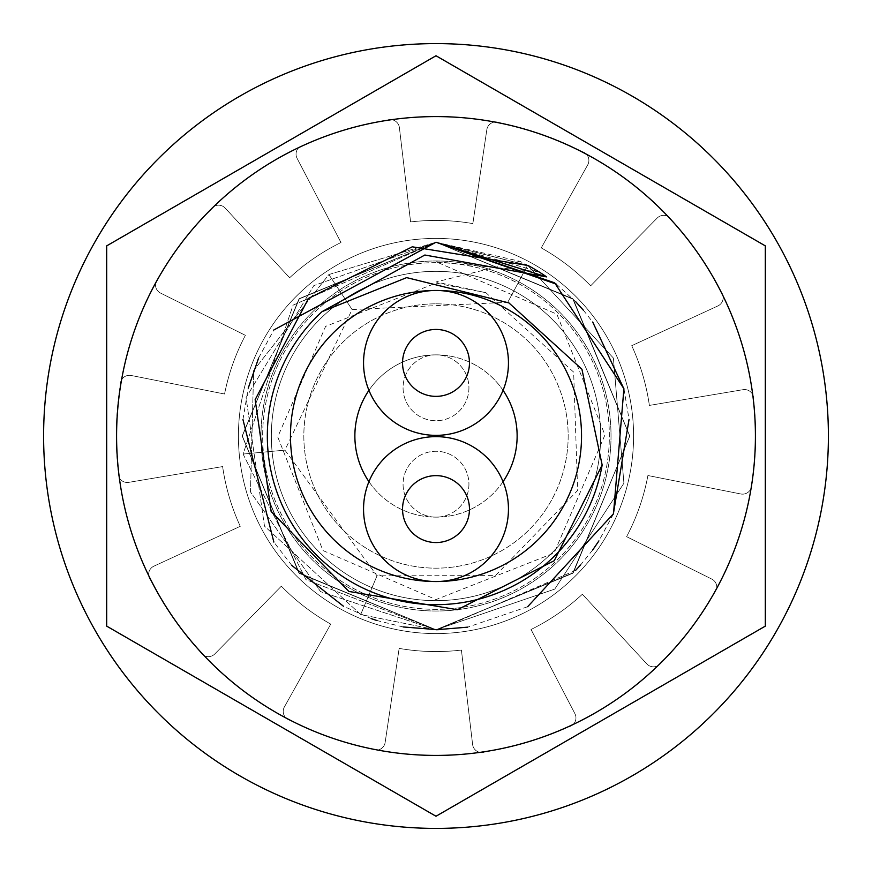 <?xml version="1.0" encoding="UTF-8"?>
<svg xmlns="http://www.w3.org/2000/svg" width="872" height="872" viewBox="0 0 872 872"><rect width="100%" height="100%" fill="white"/><g stroke="black" fill="none" stroke-linecap="round" stroke-linejoin="round"><path stroke-width="0.65" stroke-dasharray="4.36 3.27" d="M436 290.463A145.537 145.537 0 0 1 581.537 436A145.537 145.537 0 0 1 436 581.537A72.452 72.452 0 0 0 508.452 509.095A72.452 72.452 0 0 0 436 436.643A72.452 72.452 0 0 0 363.548 509.095A72.452 72.452 0 0 0 436 581.537A72.452 72.452 0 0 0 508.452 509.095A72.452 72.452 0 0 0 436 436.643A72.452 72.452 0 0 0 363.548 509.095A72.452 72.452 0 0 0 436 581.537A72.452 72.452 0 0 0 508.452 509.095A72.452 72.452 0 0 0 436 436.643A72.452 72.452 0 0 0 363.548 509.095A72.452 72.452 0 0 0 436 581.537A72.452 72.452 0 0 0 508.452 509.095A72.452 72.452 0 0 0 436 436.643A72.452 72.452 0 0 0 363.548 509.095A72.452 72.452 0 0 0 436 581.537A145.537 145.537 0 0 1 290.463 436A145.537 145.537 0 0 1 436 290.463A72.452 72.452 0 0 0 363.548 362.905A72.452 72.452 0 0 0 436 435.357A72.452 72.452 0 0 0 508.452 362.905A72.452 72.452 0 0 0 436 290.463A72.452 72.452 0 0 0 363.548 362.905A72.452 72.452 0 0 0 436 435.357A72.452 72.452 0 0 0 508.452 362.905A72.452 72.452 0 0 0 436 290.463A72.452 72.452 0 0 0 363.548 362.905A72.452 72.452 0 0 0 436 435.357A72.452 72.452 0 0 0 508.452 362.905A72.452 72.452 0 0 0 436 290.463A72.452 72.452 0 0 0 363.548 362.905A72.452 72.452 0 0 0 436 435.357A72.452 72.452 0 0 0 508.452 362.905A72.452 72.452 0 0 0 436 290.463M503.057 390.329A81.14 81.14 0 0 0 368.943 390.329M368.943 481.671A81.14 81.14 0 0 0 503.057 481.671M436 354.86A81.14 81.14 0 0 1 517.14 436A81.14 81.14 0 0 1 436 517.14A81.14 81.14 0 0 1 354.86 436A81.14 81.14 0 0 1 436 354.86M436 303.838A132.163 132.163 0 0 1 568.163 436A132.163 132.163 0 0 1 436 568.163A132.163 132.163 0 0 1 303.838 436A132.163 132.163 0 0 1 436 303.838A132.163 132.163 0 0 1 568.163 436A132.163 132.163 0 0 1 436 568.163A132.163 132.163 0 0 1 303.838 436A132.163 132.163 0 0 1 436 303.838M519.734 261.262L436 281.972L485.835 292.665L436 283.106L325.616 326.379L277.743 436.959L322.978 550.559L436 599.587L554.102 553.044L604.95 434.943L556.881 314.182L436 261.72L538.776 271.737A193.769 193.769 0 0 0 519.734 261.262L436 242.231L573.275 299.249L629.769 435.989L573.155 572.871L436 629.769L299.347 573.362L242.242 435.837L299.314 298.66L436 242.231L538.776 271.737M508.888 302.9L507.755 302.29L352.103 309.549L284.904 450.137L377.02 575.814L495.427 575.629L577.646 490.435L573.645 372.104L485.835 292.665M436 629.769L360.681 614.531L264.478 526.132L246.089 397.588L313.822 285.613L436 242.231L299.26 298.725L242.242 435.837L299.303 573.318L436 629.769L573.057 572.969L629.769 435.989L573.209 299.183L436 242.231L299.314 298.66L242.242 435.837L299.347 573.362L436 629.769L573.155 572.871L629.769 435.989L573.275 299.249L436 242.231L313.822 285.613L246.089 397.588L264.478 526.132L360.681 614.531L436 629.769L572.697 573.329L629.758 436.174L572.664 298.638L436 242.231L527.615 265.262L436 242.231L572.741 298.725L629.758 436.131L572.795 573.231L436 629.769L554.766 589.101L623.916 483.23L613.398 358.054L527.615 265.262L613.398 358.054L623.916 483.23L554.766 589.101L436 629.769L572.795 573.231L629.758 436.131L572.741 298.725L436 242.231L572.817 298.802L629.769 436.033L572.871 573.155L436 629.769L572.871 573.155L629.769 436.033L572.817 298.802L436 242.231L572.904 298.889L629.769 436.011L572.959 573.067L436 629.769L572.959 573.067L629.769 436.011L572.904 298.889L436 242.231L572.991 298.965L629.769 436.011L573.144 572.882L436 629.769L573.024 572.991L629.769 436.011L572.937 298.911L436 242.231L572.937 298.911L629.769 436.011L573.024 572.991L436 629.769L573.22 572.795L629.769 436L573.078 299.052L436 242.231L573.078 299.052L629.769 436L573.22 572.795L436 629.769L573.144 572.882L629.769 436.011L572.991 298.965L436 242.231L573.166 299.151L629.769 436L573.275 572.751L436 629.769L573.275 572.751L629.769 436L573.166 299.151L436 242.231L573.209 299.194L629.769 436L573.286 572.73L436 629.769L573.286 572.73L629.769 436L573.209 299.194L436 242.231L573.275 299.249L629.769 436L573.296 572.73L436 629.769L573.296 572.73L629.769 436L573.275 299.249L436 242.231L573.296 299.281L629.769 436L573.264 572.751L436 629.769L573.264 572.751L629.769 436L573.296 299.281L436 242.231L573.286 299.26L629.769 435.989L573.198 572.817L436 629.769L573.198 572.817L629.769 435.989L573.286 299.26L436 242.231L298.954 299.02L242.231 436.011L298.802 572.828L436 629.769L298.802 572.828L242.231 436.011L298.954 299.02L436 242.231L298.998 298.976L242.231 436.011L298.845 572.871L436 629.769L299.107 573.122L242.231 436.011L299.107 298.878L436 242.231L328.875 274.538L253.643 370.48L250.482 491.939L320.602 591.652L436 629.769L298.845 572.871L242.231 436.011L298.998 298.976L436 242.231L299.063 298.911L242.231 436.011L298.954 572.98L436 629.769L298.954 572.98L242.231 436.011L299.063 298.911L436 242.231L299.107 298.878L242.231 436.011L299.107 573.122L436 629.769L320.602 591.652L250.482 491.939L253.643 370.48L328.875 274.538L436 242.231L299.249 298.736L242.242 436.12L299.205 573.231L436 629.769L299.205 573.231L242.242 436.12L299.249 298.736L436 242.231L299.303 298.671L242.242 436.163L299.27 573.296L436 629.769L299.27 573.296L242.242 436.163L299.303 298.671L436 242.231L299.347 298.627L242.231 436.163L299.325 573.34L436 629.769L299.325 573.34L242.231 436.163L299.347 298.627L436 242.231L293.057 305.178L243.081 454.05L305.952 579.64L436 629.769L305.952 579.64L243.081 454.05L293.057 305.178L436 242.231L299.379 298.595L242.231 436.076L299.368 573.394L436 629.769L299.368 573.394L242.231 436.076L299.379 298.595L436 242.231L299.379 298.595L242.231 435.989L299.379 573.405L436 629.769L299.379 573.405L242.231 435.989L299.379 298.595L436 242.231L299.368 298.606L242.231 435.913L299.379 573.405L436 629.769L299.379 573.405L242.231 435.913L299.368 298.606L436 242.231L528.061 265.502M556.369 284.152L575.793 301.821M583.379 310.214L592.698 322.019M623.992 389.054L629.05 419.378M613.332 514.099L598.911 540.902M592.698 549.981L580.567 565.012M575.607 570.364L438.126 629.758M527.658 606.716L467.708 627.153M403.093 626.946L376.955 620.548M371.592 618.749L343.437 606.225M291.804 565.427L273.852 542.079M242.939 419.508L248.237 388.149M258.613 358.032L273.797 330.008M436 329.453A33.463 33.463 0 0 0 402.537 362.905A33.463 33.463 0 0 0 436 396.368A33.463 33.463 0 0 1 402.537 362.905A33.463 33.463 0 0 1 436 329.453A33.463 33.463 0 0 0 402.537 362.905A33.463 33.463 0 0 0 436 396.368A33.463 33.463 0 0 0 469.463 362.905A33.463 33.463 0 0 0 436 329.453A33.463 33.463 0 0 1 469.463 362.905A33.463 33.463 0 0 1 436 396.368A33.463 33.463 0 0 0 469.463 362.905A33.463 33.463 0 0 0 436 329.453A33.463 33.463 0 0 0 402.537 362.905A33.463 33.463 0 0 0 436 396.368A33.463 33.463 0 0 0 469.463 362.905A33.463 33.463 0 0 0 436 329.453M436 475.632A33.463 33.463 0 0 0 402.537 509.095A33.463 33.463 0 0 0 436 542.548A33.463 33.463 0 0 1 402.537 509.095A33.463 33.463 0 0 1 436 475.632A33.463 33.463 0 0 0 402.537 509.095A33.463 33.463 0 0 0 436 542.548A33.463 33.463 0 0 0 469.463 509.095A33.463 33.463 0 0 0 436 475.632A33.463 33.463 0 0 1 469.463 509.095A33.463 33.463 0 0 1 436 542.548A33.463 33.463 0 0 0 469.463 509.095A33.463 33.463 0 0 0 436 475.632A33.463 33.463 0 0 0 402.537 509.095A33.463 33.463 0 0 0 436 542.548A33.463 33.463 0 0 0 469.463 509.095A33.463 33.463 0 0 0 436 475.632M284.37 706.974A9.123 9.123 0 0 0 290.42 720.348A319.73 319.73 0 0 0 377.554 750.094A9.123 9.123 0 0 0 385.152 742.421L399.147 648.397A215.569 215.569 0 0 0 461.408 650.065L472.613 744.492A9.123 9.123 0 0 0 485.519 751.697A319.73 319.73 0 0 0 568.566 726.845A9.123 9.123 0 0 0 574.91 713.667L531.026 629.486A215.569 215.569 0 0 0 582.376 594.246L646.795 663.886A9.123 9.123 0 0 0 661.347 662.349A319.392 319.392 0 0 0 716.708 588.546A9.123 9.123 0 0 0 711.748 579.062L626.608 536.672A215.569 215.569 0 0 0 647.907 475.523L740.775 493.966A9.123 9.123 0 0 0 751.566 486.456A319.392 319.392 0 0 0 753.572 399.801A9.123 9.123 0 0 0 742.999 389.686L649.378 405.415A215.569 215.569 0 0 0 631.731 345.683L717.874 305.941A9.123 9.123 0 0 0 720.904 291.63A319.392 319.392 0 0 0 667.952 216.43A9.123 9.123 0 0 0 657.15 218.087L590.649 285.831A215.569 215.569 0 0 0 541.261 247.888L587.717 164.884A9.123 9.123 0 0 0 581.842 151.543A319.381 319.381 0 0 0 499.711 122.789A9.123 9.123 0 0 0 486.827 129.71L472.853 223.603A215.569 215.569 0 0 0 410.592 221.935L399.398 127.628A9.123 9.123 0 0 0 386.95 120.238A319.381 319.381 0 0 0 299.074 147.357A9.123 9.123 0 0 0 297.09 158.344L340.974 242.514A215.569 215.569 0 0 0 289.624 277.754L225.205 208.114A9.123 9.123 0 0 0 210.653 209.651A319.392 319.392 0 0 0 155.707 283.04A9.123 9.123 0 0 0 160.568 293.09L245.392 335.328A215.569 215.569 0 0 0 224.562 394.013L131.225 375.483A9.123 9.123 0 0 0 120.336 385.043A319.926 319.926 0 0 0 118.974 477.158A9.123 9.123 0 0 0 128.773 482.347L222.622 466.585A215.569 215.569 0 0 0 240.269 526.317L153.919 566.157A9.123 9.123 0 0 0 150.834 580.403A319.926 319.926 0 0 0 200.353 651.951A9.123 9.123 0 0 0 214.85 653.913L281.351 586.169A215.569 215.569 0 0 0 330.739 624.112L284.37 706.974A9.123 9.123 0 0 0 290.42 720.348A319.73 319.73 0 0 0 377.554 750.094A9.123 9.123 0 0 0 385.152 742.421L399.147 648.397A215.569 215.569 0 0 0 461.408 650.065L472.613 744.492A9.123 9.123 0 0 0 485.519 751.697A319.73 319.73 0 0 0 568.566 726.845A9.123 9.123 0 0 0 574.91 713.667L531.026 629.486A215.569 215.569 0 0 0 582.376 594.246L646.795 663.886A9.123 9.123 0 0 0 661.347 662.349A319.392 319.392 0 0 0 716.708 588.546A9.123 9.123 0 0 0 711.748 579.062L626.608 536.672A215.569 215.569 0 0 0 647.907 475.523L740.775 493.966A9.123 9.123 0 0 0 751.566 486.456A319.392 319.392 0 0 0 753.572 399.801A9.123 9.123 0 0 0 742.999 389.686L649.378 405.415A215.569 215.569 0 0 0 631.731 345.683L717.874 305.941A9.123 9.123 0 0 0 720.904 291.63A319.392 319.392 0 0 0 667.952 216.43A9.123 9.123 0 0 0 657.15 218.087L590.649 285.831A215.569 215.569 0 0 0 541.261 247.888L587.717 164.884A9.123 9.123 0 0 0 581.842 151.543A319.381 319.381 0 0 0 499.711 122.789A9.123 9.123 0 0 0 486.827 129.71L472.853 223.603A215.569 215.569 0 0 0 410.592 221.935L399.398 127.628A9.123 9.123 0 0 0 386.95 120.238A319.381 319.381 0 0 0 299.074 147.357A9.123 9.123 0 0 0 297.09 158.344L340.974 242.514A215.569 215.569 0 0 0 289.624 277.754L225.205 208.114A9.123 9.123 0 0 0 210.653 209.651A319.392 319.392 0 0 0 155.707 283.04A9.123 9.123 0 0 0 160.568 293.09L245.392 335.328A215.569 215.569 0 0 0 224.562 394.013L131.225 375.483A9.123 9.123 0 0 0 120.336 385.043A319.926 319.926 0 0 0 118.974 477.158A9.123 9.123 0 0 0 128.773 482.347L222.622 466.585A215.569 215.569 0 0 0 240.269 526.317L153.919 566.157A9.123 9.123 0 0 0 150.834 580.403A319.926 319.926 0 0 0 200.353 651.951A9.123 9.123 0 0 0 214.85 653.913L281.351 586.169A215.569 215.569 0 0 0 330.739 624.112L284.37 706.974M43.6 436A392.4 392.4 0 0 1 436 43.6A392.4 392.4 0 0 1 828.4 436A392.4 392.4 0 0 1 436 828.4A392.4 392.4 0 0 1 43.6 436M436 260.979A175.021 175.021 0 0 1 611.021 436A175.021 175.021 0 0 1 436 611.021A175.021 175.021 0 0 1 260.979 436A175.021 175.021 0 0 1 436 260.979A175.021 175.021 0 0 0 260.979 436A175.021 175.021 0 0 0 436 611.021A175.021 175.021 0 0 0 611.021 436A175.021 175.021 0 0 0 436 260.979M436 816.247L106.689 626.129L106.689 245.871L436 55.754L765.311 245.871L765.311 626.129L436 816.247L106.689 626.129L106.689 245.871L436 55.754L765.311 245.871L765.311 626.129L436 816.247L765.311 626.129L765.311 245.871L436 55.754L106.689 245.871L106.689 626.129L436 816.247M436 262.657A173.343 173.343 0 0 0 262.657 436A173.343 173.343 0 0 0 436 609.343A173.343 173.343 0 0 0 609.343 436A173.343 173.343 0 0 0 436 262.657A173.343 173.343 0 0 1 609.343 436A173.343 173.343 0 0 1 436 609.343A173.343 173.343 0 0 1 262.657 436A173.343 173.343 0 0 1 436 262.657M436 238.416A197.584 197.584 0 0 0 238.416 436A197.584 197.584 0 0 0 436 633.584A197.584 197.584 0 0 0 633.584 436A197.584 197.584 0 0 0 436 238.416A197.584 197.584 0 0 0 238.416 436A197.584 197.584 0 0 0 436 633.584A197.584 197.584 0 0 0 633.584 436A197.584 197.584 0 0 0 436 238.416A197.584 197.584 0 0 0 238.416 436A197.584 197.584 0 0 0 436 633.584A197.584 197.584 0 0 0 633.584 436A197.584 197.584 0 0 0 436 238.416A197.584 197.584 0 0 0 238.416 436A197.584 197.584 0 0 0 436 633.584A197.584 197.584 0 0 0 633.584 436A197.584 197.584 0 0 0 436 238.416A197.584 197.584 0 0 0 238.416 436A197.584 197.584 0 0 0 436 633.584A197.584 197.584 0 0 0 633.584 436A197.584 197.584 0 0 0 436 238.416A197.584 197.584 0 0 0 238.416 436A197.584 197.584 0 0 0 436 633.584A197.584 197.584 0 0 0 633.584 436A197.584 197.584 0 0 0 436 238.416A197.584 197.584 0 0 1 633.584 436A197.584 197.584 0 0 1 436 633.584A197.584 197.584 0 0 1 238.416 436A197.584 197.584 0 0 1 436 238.416A197.584 197.584 0 0 1 633.584 436A197.584 197.584 0 0 1 436 633.584A197.584 197.584 0 0 1 238.416 436A197.584 197.584 0 0 1 436 238.416A197.584 197.584 0 0 1 633.584 436A197.584 197.584 0 0 1 436 633.584A197.584 197.584 0 0 1 238.416 436A197.584 197.584 0 0 1 436 238.416A197.584 197.584 0 0 1 633.584 436A197.584 197.584 0 0 1 436 633.584A197.584 197.584 0 0 1 238.416 436A197.584 197.584 0 0 1 436 238.416A197.584 197.584 0 0 1 633.584 436A197.584 197.584 0 0 1 436 633.584A197.584 197.584 0 0 1 238.416 436A197.584 197.584 0 0 1 436 238.416A197.584 197.584 0 0 1 633.584 436A197.584 197.584 0 0 1 436 633.584A197.584 197.584 0 0 1 238.416 436A197.584 197.584 0 0 1 436 238.416M436 600.655A164.655 164.655 0 0 0 600.655 436A164.655 164.655 0 0 0 436 271.345A164.655 164.655 0 0 0 271.345 436A164.655 164.655 0 0 0 436 600.655A164.655 164.655 0 0 0 600.655 436A164.655 164.655 0 0 0 436 271.345A164.655 164.655 0 0 0 271.345 436A164.655 164.655 0 0 0 436 600.655A164.655 164.655 0 0 0 600.655 436A164.655 164.655 0 0 0 436 271.345A164.655 164.655 0 0 0 271.345 436A164.655 164.655 0 0 0 436 600.655A164.655 164.655 0 0 0 600.655 436A164.655 164.655 0 0 0 436 271.345A164.655 164.655 0 0 0 271.345 436A164.655 164.655 0 0 0 436 600.655A164.655 164.655 0 0 0 600.655 436A164.655 164.655 0 0 0 436 271.345A164.655 164.655 0 0 0 271.345 436A164.655 164.655 0 0 0 436 600.655A164.655 164.655 0 0 0 600.655 436A164.655 164.655 0 0 0 436 271.345A164.655 164.655 0 0 0 271.345 436A164.655 164.655 0 0 0 436 600.655A164.655 164.655 0 0 1 271.345 436A164.655 164.655 0 0 1 436 271.345A164.655 164.655 0 0 1 600.655 436A164.655 164.655 0 0 1 436 600.655A164.655 164.655 0 0 1 271.345 436A164.655 164.655 0 0 1 436 271.345A164.655 164.655 0 0 1 600.655 436A164.655 164.655 0 0 1 436 600.655A164.655 164.655 0 0 1 271.345 436A164.655 164.655 0 0 1 436 271.345A164.655 164.655 0 0 1 600.655 436A164.655 164.655 0 0 1 436 600.655A164.655 164.655 0 0 1 271.345 436A164.655 164.655 0 0 1 436 271.345A164.655 164.655 0 0 1 600.655 436A164.655 164.655 0 0 1 436 600.655A164.655 164.655 0 0 1 271.345 436A164.655 164.655 0 0 1 436 271.345A164.655 164.655 0 0 1 600.655 436A164.655 164.655 0 0 1 436 600.655A164.655 164.655 0 0 1 271.345 436A164.655 164.655 0 0 1 436 271.345A164.655 164.655 0 0 1 600.655 436A164.655 164.655 0 0 1 436 600.655M436 116.586A319.414 319.414 0 0 1 755.414 436A319.414 319.414 0 0 1 436 755.414A319.414 319.414 0 0 1 116.586 436A319.414 319.414 0 0 1 436 116.586M468.929 484.2A32.929 32.929 0 0 1 436 517.14A32.929 32.929 0 0 1 403.071 484.2A32.929 32.929 0 0 1 436 451.271A32.929 32.929 0 0 1 468.929 484.2A32.929 32.929 0 0 1 436 517.14A32.929 32.929 0 0 1 403.071 484.2A32.929 32.929 0 0 1 436 451.271A32.929 32.929 0 0 1 468.929 484.2M468.929 387.8A32.929 32.929 0 0 1 436 420.729A32.929 32.929 0 0 1 403.071 387.8A32.929 32.929 0 0 1 436 354.86A32.929 32.929 0 0 1 468.929 387.8A32.929 32.929 0 0 1 436 420.729A32.929 32.929 0 0 1 403.071 387.8A32.929 32.929 0 0 1 436 354.86A32.929 32.929 0 0 1 468.929 387.8M377.02 575.814L360.681 614.531L377.02 575.814M527.615 265.262L507.755 302.29L527.615 265.262M328.875 274.538L352.103 309.549L328.875 274.538M284.904 450.137L243.081 454.05L284.904 450.137"/><path stroke-width="1.31" d="M602.16 465.005L581.918 369.227L508.888 302.9L406.657 277.623L322.062 311.631A168.667 168.667 0 0 0 354.991 583.946A168.667 168.667 0 0 0 602.16 465.005L554.254 560.707L457.408 609.713L348.909 591.445L271.148 511.515L255.158 399.659L308.514 298.409L412.282 246.809L528.061 265.502A193.769 193.769 0 0 1 546.591 276.893L424.86 255.016L322.062 311.631M436 290.463A145.537 145.537 0 0 1 581.537 436A145.537 145.537 0 0 1 436 581.537A72.452 72.452 0 0 0 508.452 509.095A72.452 72.452 0 0 0 436 436.643A72.452 72.452 0 0 0 363.548 509.095A72.452 72.452 0 0 0 436 581.537A145.537 145.537 0 0 1 290.463 436A145.537 145.537 0 0 1 436 290.463A72.452 72.452 0 0 0 363.548 362.905A72.452 72.452 0 0 0 436 435.357A72.452 72.452 0 0 0 508.452 362.905A72.452 72.452 0 0 0 436 290.463M368.943 390.329A81.14 81.14 0 0 0 368.943 481.671M503.057 390.329A81.14 81.14 0 0 1 503.057 481.671M273.797 330.008L436 242.231L556.369 284.152M575.793 301.821L583.379 310.214M592.698 322.019L623.992 389.054M629.05 419.378L613.332 514.099M598.911 540.902L592.698 549.981M580.567 565.012L575.607 570.364M438.126 629.758L403.093 626.946M546.591 276.893L436 242.231L554.647 282.811L623.905 388.705L613.485 513.739L527.658 606.716M467.708 627.153L436 629.769M376.955 620.548L371.592 618.749M343.437 606.225L291.804 565.427M273.852 542.079L242.939 419.508M248.237 388.149L258.613 358.032M436 329.453A33.463 33.463 0 0 0 402.537 362.905A33.463 33.463 0 0 0 436 396.368A33.463 33.463 0 0 0 469.463 362.905A33.463 33.463 0 0 0 436 329.453M436 475.632A33.463 33.463 0 0 0 402.537 509.095A33.463 33.463 0 0 0 436 542.548A33.463 33.463 0 0 0 469.463 509.095A33.463 33.463 0 0 0 436 475.632M43.6 436A392.4 392.4 0 0 1 436 43.6A392.4 392.4 0 0 1 828.4 436A392.4 392.4 0 0 1 436 828.4A392.4 392.4 0 0 1 43.6 436M436 816.247L765.311 626.129L765.311 245.871L436 55.754L106.689 245.871L106.689 626.129L436 816.247M436 755.414A319.414 319.414 0 0 0 755.414 436A319.414 319.414 0 0 0 436 116.586A319.414 319.414 0 0 0 116.586 436A319.414 319.414 0 0 0 436 755.414"/></g></svg>
